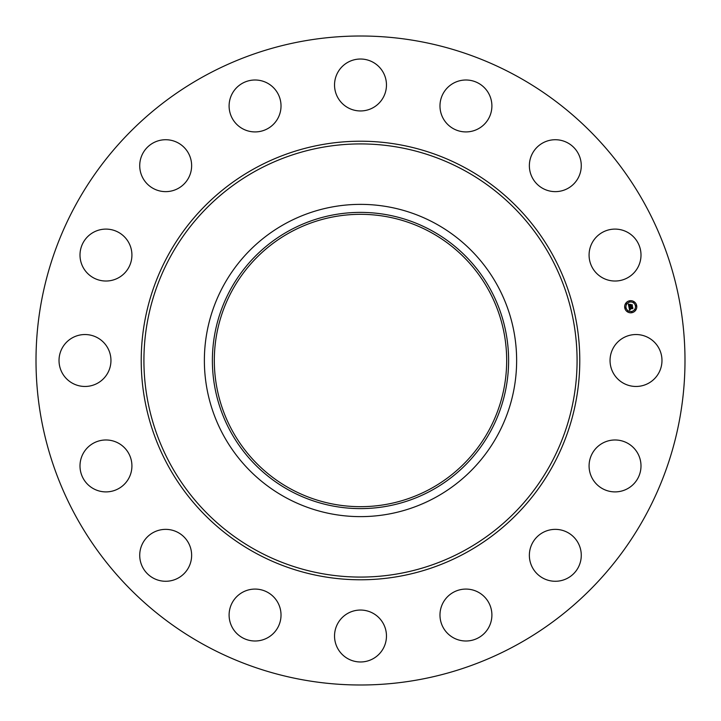 <?xml version="1.0" encoding="UTF-8"?>
<svg xmlns="http://www.w3.org/2000/svg" width="721" height="721" viewBox="0 0 721 721"><rect width="100%" height="100%" fill="white"/><g stroke="black" fill="none" stroke-linecap="round" stroke-linejoin="round"><path stroke-width="1.08" d="M613.229 348.054A25.956 25.956 0 0 1 648.458 337.716A25.956 25.956 0 0 1 658.796 372.946A25.956 25.956 0 0 1 623.566 383.284A25.956 25.956 0 0 1 613.229 348.054M204.926 645.268A324.495 324.495 0 0 1 75.732 204.926A324.495 324.495 0 0 1 516.074 75.732A324.495 324.495 0 0 1 645.268 516.074A324.495 324.495 0 0 1 204.926 645.268M435.349 223.483A156.124 156.124 0 0 1 435.349 497.517A156.124 156.124 0 0 1 204.376 360.5A156.124 156.124 0 0 1 435.349 223.483M431.509 490.478A148.111 148.111 0 0 1 230.522 431.509A148.111 148.111 0 0 1 289.491 230.522A148.111 148.111 0 0 1 490.478 289.491A148.111 148.111 0 0 1 431.509 490.478M430.581 232.216A146.183 146.183 0 0 1 488.784 430.581A146.183 146.183 0 0 1 290.419 488.784A146.183 146.183 0 0 1 232.216 290.419A146.183 146.183 0 0 1 430.581 232.216M122.246 275.278A25.956 25.956 0 0 1 85.745 271.348A25.956 25.956 0 0 1 89.674 234.848A25.956 25.956 0 0 1 126.175 238.777A25.956 25.956 0 0 1 122.246 275.278M548.014 530.413A25.956 25.956 0 0 1 580.225 548.014A25.956 25.956 0 0 1 562.623 580.225A25.956 25.956 0 0 1 530.413 562.623A25.956 25.956 0 0 1 548.014 530.413M172.986 190.587A25.956 25.956 0 0 1 140.775 172.986A25.956 25.956 0 0 1 158.377 140.775A25.956 25.956 0 0 1 190.587 158.377A25.956 25.956 0 0 1 172.986 190.587M468.713 589.228A25.956 25.956 0 0 1 491.749 617.825A25.956 25.956 0 0 1 463.152 640.852A25.956 25.956 0 0 1 440.125 612.264A25.956 25.956 0 0 1 468.713 589.228M252.287 131.772A25.956 25.956 0 0 1 229.251 103.175A25.956 25.956 0 0 1 257.848 80.148A25.956 25.956 0 0 1 280.875 108.736A25.956 25.956 0 0 1 252.287 131.772M372.946 613.229A25.956 25.956 0 0 1 383.284 648.458A25.956 25.956 0 0 1 348.054 658.796A25.956 25.956 0 0 1 337.716 623.566A25.956 25.956 0 0 1 372.946 613.229M348.054 107.771A25.956 25.956 0 0 1 337.716 72.542A25.956 25.956 0 0 1 372.946 62.204A25.956 25.956 0 0 1 383.284 97.434A25.956 25.956 0 0 1 348.054 107.771M275.278 598.754A25.956 25.956 0 0 1 271.348 635.255A25.956 25.956 0 0 1 234.848 631.326A25.956 25.956 0 0 1 238.777 594.825A25.956 25.956 0 0 1 275.278 598.754M445.722 122.246A25.956 25.956 0 0 1 449.652 85.745A25.956 25.956 0 0 1 486.152 89.674A25.956 25.956 0 0 1 482.223 126.175A25.956 25.956 0 0 1 445.722 122.246M190.587 548.014A25.956 25.956 0 0 1 172.986 580.225A25.956 25.956 0 0 1 140.775 562.623A25.956 25.956 0 0 1 158.377 530.413A25.956 25.956 0 0 1 190.587 548.014M530.413 172.986A25.956 25.956 0 0 1 548.014 140.775A25.956 25.956 0 0 1 580.225 158.377A25.956 25.956 0 0 1 562.623 190.587A25.956 25.956 0 0 1 530.413 172.986M131.772 468.713A25.956 25.956 0 0 1 103.175 491.749A25.956 25.956 0 0 1 80.148 463.152A25.956 25.956 0 0 1 108.736 440.125A25.956 25.956 0 0 1 131.772 468.713M589.228 252.287A25.956 25.956 0 0 1 617.825 229.251A25.956 25.956 0 0 1 640.852 257.848A25.956 25.956 0 0 1 612.264 280.875A25.956 25.956 0 0 1 589.228 252.287M107.771 372.946A25.956 25.956 0 0 1 72.542 383.284A25.956 25.956 0 0 1 62.204 348.054A25.956 25.956 0 0 1 97.434 337.716A25.956 25.956 0 0 1 107.771 372.946M598.754 445.722A25.956 25.956 0 0 1 635.255 449.652A25.956 25.956 0 0 1 631.326 486.152A25.956 25.956 0 0 1 594.825 482.223A25.956 25.956 0 0 1 598.754 445.722M629.541 300.801A6.065 6.065 0 0 1 636.67 305.569A6.065 6.065 0 0 1 631.902 312.698A6.065 6.065 0 0 1 624.774 307.93A6.065 6.065 0 0 1 629.541 300.801M629.793 302.063A4.777 4.777 0 0 1 635.408 305.821A4.777 4.777 0 0 1 631.65 311.436A4.777 4.777 0 0 1 626.035 307.678A4.777 4.777 0 0 1 629.793 302.063M628.982 307.11L629.803 307.326L629.433 308.345L632.479 307.452L632.714 308.642L629.748 308.849L630.379 309.525L629.559 308.885L630.316 309.67L629.586 310.21L628.982 307.11M629.127 306.93L629.893 307.2L629.127 306.93M629.604 307.561L629.604 308.119L632.623 307.092L632.894 308.426L632.587 307.254L629.55 308.218L629.604 307.561M628.361 304.163L629.226 304.433L628.937 305.947L630.154 305.704L629.045 305.758L629.054 304.668L629.109 305.686L630.109 305.488L629.505 304.767L630.596 304.55L630.37 305.668L631.947 305.001L632.209 306.281L628.892 306.867L628.361 304.163M628.577 303.992L629.343 304.307L628.577 303.992M630.686 304.334L629.532 304.632L630.686 304.334M630.542 305.398L632.128 304.604L632.434 306.11L632.092 304.767L630.487 305.479L630.442 304.866L630.542 305.398M625.332 307.443L625.477 308.164L625.332 307.443M629.595 301.072L629.739 301.793L629.595 301.072M626.143 303.379L626.288 304.1L626.143 303.379M635.967 305.334L636.111 306.055L635.967 305.334M633.66 301.883L633.804 302.604L633.66 301.883M631.848 312.427L631.704 311.706L631.848 312.427M627.784 311.616L627.64 310.895L627.784 311.616M635.3 310.12L635.156 309.399L635.3 310.12M464.333 170.435A216.579 216.579 0 0 1 550.565 464.333A216.579 216.579 0 0 1 256.667 550.565A216.579 216.579 0 0 1 170.435 256.667A216.579 216.579 0 0 1 464.333 170.435M465.631 168.065A219.274 219.274 0 0 1 552.935 465.631A219.274 219.274 0 0 1 255.369 552.935A219.274 219.274 0 0 1 168.065 255.369A219.274 219.274 0 0 1 465.631 168.065"/></g></svg>
